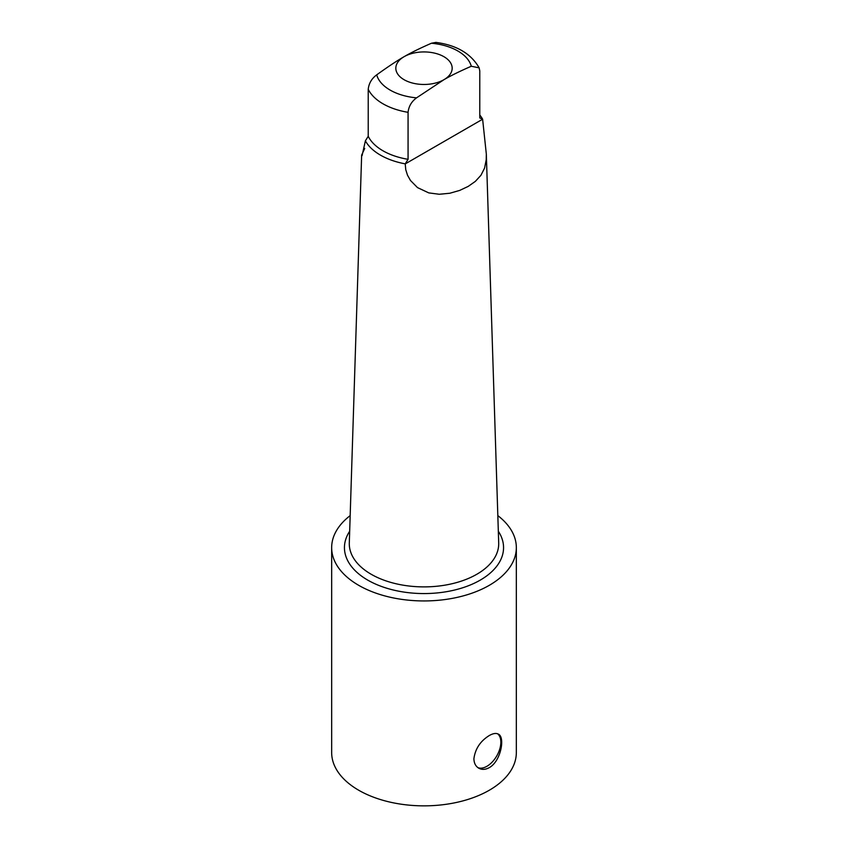 <?xml version="1.0" encoding="UTF-8"?>
<svg xmlns="http://www.w3.org/2000/svg" width="848" height="848" viewBox="0 0 848 848"><rect width="100%" height="100%" fill="white"/><g stroke="black" fill="none" stroke-linecap="round" stroke-linejoin="round"><path stroke-width="1.27" d="M489.296 767.62C485.427 769.73 481.908 769.91 478.728 768.171C475.622 766.285 474.021 763.136 473.905 758.737C475.23 748.805 480.36 741.067 489.296 735.534C493.07 733.382 496.101 732.916 498.38 734.135C505.323 737.103 500.903 761.324 489.296 767.62M477.901 767.62A19.652 11.342 120 0 0 496.716 756.003A19.652 11.342 120 0 0 497.606 733.774M479.777 114.989A61.544 35.531 180 0 1 482.618 119.176L486.328 154.103L498.698 542.974A74.709 43.131 180 0 1 424 586.89A74.709 43.131 180 0 1 349.302 542.974L361.651 155.057L364.714 148.453M349.683 531.23A79.564 45.94 0 0 0 424 593.568A79.564 45.94 0 0 0 498.317 531.23M497.818 515.605A92.337 53.307 180 0 1 516.337 547.628A92.337 53.307 180 0 1 489.296 585.321A92.337 53.307 180 0 1 388.66 596.886A92.337 53.307 180 0 1 331.663 547.628A92.337 53.307 180 0 1 350.182 515.605M486.328 154.103L486.222 159.721L484.59 168.074L480.933 175.292L475.325 181.398L468.213 186.39L459.711 190.408L449.822 193.249L439.232 194.266L428.759 192.888L417.513 187.609L410.474 180.486L407.517 175.229L405.757 169.674L405.227 163.855A61.544 35.531 180 0 1 365.382 140.842L362.085 155.619L361.651 155.057M516.337 547.628L516.337 752.547A92.337 53.307 180 0 1 489.296 790.241A92.337 53.307 180 0 1 388.66 801.795A92.337 53.307 180 0 1 331.663 752.547L331.663 547.628M405.227 163.855L408.068 159.318L408.068 112.318C408.725 106.35 411.556 101.527 416.548 97.849L443.928 79.701A28.175 16.271 180 0 1 404.072 79.701A28.175 16.271 180 0 1 404.072 56.699C397.246 60.59 388.13 66.642 376.703 74.847C371.71 78.525 368.88 83.337 368.223 89.305L368.223 136.316L365.382 140.842M479.152 67.851C471.032 53.636 456.616 45.156 435.925 42.4L431.452 43.237C420.025 48.23 410.909 52.714 404.072 56.699A28.175 16.271 180 0 1 443.928 56.699A28.175 16.271 180 0 1 443.928 79.701C450.754 75.716 459.87 71.232 471.297 66.25L479.152 67.851L479.777 70.914L479.777 117.925L482.618 119.176M408.068 159.318A58.003 33.485 180 0 1 368.223 136.316M368.223 89.305A58.003 33.485 0 0 0 408.068 112.318M416.548 97.849A47.88 27.645 180 0 1 376.703 74.847M405.227 163.908L482.618 119.229M431.452 43.237A47.88 27.645 180 0 1 471.297 66.25"/></g></svg>
